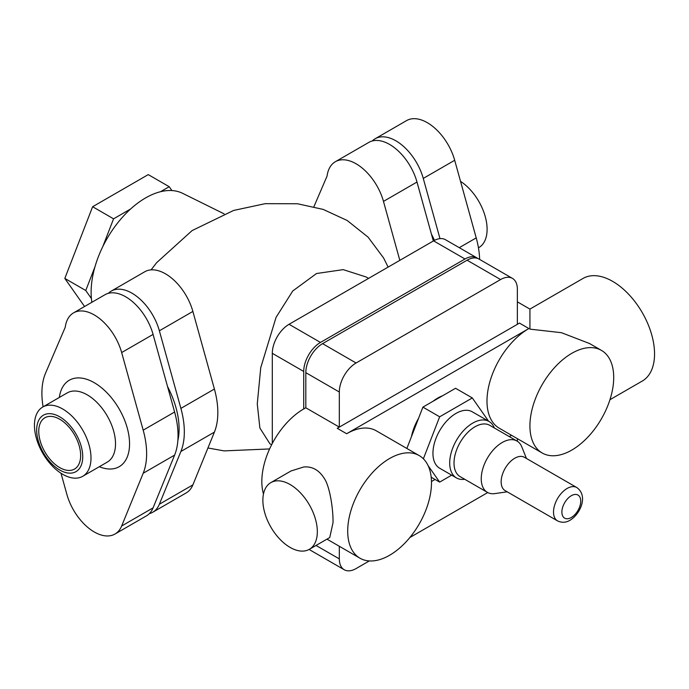 <?xml version="1.0" encoding="UTF-8"?>
<svg xmlns="http://www.w3.org/2000/svg" width="689" height="689" viewBox="0 0 689 689"><rect width="100%" height="100%" fill="white"/><g stroke="black" fill="none" stroke-linecap="round" stroke-linejoin="round"><path stroke-width="1.03" d="M303.72 371.457L272.301 353.319A23.693 13.685 -60 0 1 289.053 324.295L433.579 240.857A23.693 13.685 -60 0 1 445.421 239.686L476.84 257.824A23.693 13.685 120 0 0 464.997 258.995L320.471 342.433A23.693 13.685 120 0 0 303.72 371.457L303.72 408.947M272.301 353.319L272.301 443.458M271.63 444.749L269.89 443.742L259.882 428.015L257.273 403.9L260.743 367.668L276.056 317.362L292.765 290.965L316.535 273.516L343.174 269.632L366.16 276.995L368.563 278.39M388.114 267.108L383.609 257.987L368.098 237.162L347.17 220.48L323.193 209.413L297.536 203.763L265.17 203.677L233.631 210.438L192.11 230.574L156.601 262.716L151.089 269.873M108.328 293.35A41.469 23.943 60 0 1 111.23 291.12L144.742 271.767A41.469 23.943 60 0 1 192.877 311.437L214.4 389.044A74.05 42.752 60 0 1 214.4 432.132L192.877 484.884A41.469 23.943 60 0 1 186.211 492.911L152.7 512.263A41.469 23.943 60 0 1 149.315 513.658M111.23 291.12A41.469 23.943 60 0 1 159.366 330.789L180.888 408.388A74.05 42.752 60 0 1 180.888 451.484L159.366 504.227A41.469 23.943 60 0 1 152.7 512.263M167.539 386.538A66.644 38.481 60 0 1 177.857 440.564M43.106 406.82A74.05 42.752 60 0 1 45.595 373.05L65.231 327.266A41.469 23.943 60 0 1 73.525 312.884L104.943 294.746A41.469 23.943 60 0 1 153.079 334.415L174.61 412.022A74.05 42.752 60 0 1 174.61 455.11L153.079 507.862A41.469 23.943 60 0 1 146.412 515.889L114.994 534.027A41.469 23.943 60 0 1 66.867 494.357L61.011 473.265M73.525 312.884A41.469 23.943 60 0 1 121.66 352.553L143.191 430.16A74.05 42.752 60 0 1 143.191 473.248L121.66 526A41.469 23.943 60 0 1 114.994 534.027M80.647 455.498A29.618 17.104 -120 0 0 67.72 425.69A29.618 17.104 -120 0 0 44.888 417.758A29.618 17.104 -120 0 0 38.756 431.314A29.618 17.104 60 0 0 51.684 461.13A29.618 17.104 60 0 0 74.515 469.063A29.618 17.104 60 0 0 80.647 455.498M82.74 456.712A32.581 18.81 60 0 1 59.702 470.01A32.581 18.81 60 0 1 36.663 430.108A32.581 18.81 -120 0 1 59.702 416.802A32.581 18.81 -120 0 1 82.74 456.712M91 457.987A39.988 23.09 60 0 1 82.723 476.297A39.988 23.09 60 0 1 51.908 465.583A39.988 23.09 60 0 1 34.45 425.337A39.988 23.09 -120 0 1 42.735 407.035A39.988 23.09 -120 0 1 73.551 417.749A39.988 23.09 -120 0 1 91 457.987M313.908 206.734L327.051 176.108A41.469 23.943 60 0 1 335.345 161.726A41.469 23.943 60 0 1 383.48 201.395L399.827 260.339M335.345 161.726L368.856 142.382A41.469 23.943 60 0 1 416.991 182.042L433.338 240.995M431.452 234.165A66.644 38.481 60 0 1 434.466 240.366M372.241 140.978A41.469 23.943 60 0 1 375.143 138.756A41.469 23.943 60 0 1 423.27 178.417L439.978 238.627M375.143 138.756L406.562 120.609A41.469 23.943 60 0 1 454.688 160.279L476.22 237.886A74.05 42.752 60 0 1 479.63 259.426M460.545 181.371A39.988 23.09 -120 0 1 487.106 229.299A39.988 23.09 60 0 1 478.821 247.609L478.45 247.825M91.878 302.29A77.013 44.466 -60 0 1 91.12 292.248A77.013 44.466 120 0 1 123.813 215.735A77.013 44.466 120 0 1 182.637 193.333L224.089 213.848M91.404 298.535L85.763 290.508L95.004 266.695M102.799 246.593L113.573 218.826L130.617 208.982M160.537 191.714L169.201 186.71L171.914 190.569M169.201 186.71L148.256 174.61L92.627 206.726L113.573 218.826M85.763 290.508L64.818 278.416L92.627 206.726M84.566 306.51L64.818 278.416M477.847 258.504A23.693 13.685 120 0 0 476.84 257.824M309.12 549.452A23.693 13.685 120 0 0 309.714 549.71M542.191 452.992A59.245 34.2 120 0 0 587.846 437.127A59.245 34.2 120 0 0 613.71 377.503A59.245 34.2 120 0 0 601.437 350.382A59.245 34.2 120 0 0 555.782 366.255A59.245 34.2 120 0 0 529.927 425.871A59.245 34.2 120 0 0 542.191 452.992L499.258 428.205A59.245 34.2 120 0 1 486.985 401.084A59.245 34.2 120 0 1 528.876 328.532L519.454 323.089L517.361 324.33L517.361 289.225A23.693 13.685 120 0 0 512.452 278.382L478.941 259.03A23.693 13.685 120 0 0 467.09 260.201L322.564 343.647A23.693 13.685 120 0 0 305.813 372.663L305.813 407.793L339.324 427.111L337.231 428.291L346.653 433.734A59.245 34.2 120 0 1 376.272 430.797L419.213 455.593A59.245 34.2 120 0 0 373.559 471.465A59.245 34.2 120 0 0 347.704 531.081A59.245 34.2 120 0 0 359.968 558.202A59.245 34.2 120 0 0 405.623 542.329A59.245 34.2 120 0 0 431.486 482.713A59.245 34.2 120 0 0 419.213 455.593M263.482 494.004A59.245 34.2 -60 0 1 305.813 407.793M309.292 549.348A23.693 13.685 120 0 0 310.722 550.399L344.233 569.743A23.693 13.685 120 0 0 356.075 568.571L369.313 560.932M517.361 441.261L517.361 438.652M613.71 377.245L613.701 377.968M517.361 301.842L529.927 309.094L529.927 329.135L561.457 332.692L589.603 343.553M609.946 399.715L642.277 381.043A59.245 34.2 60 0 0 654.55 353.922A59.245 34.2 -120 0 0 628.687 294.306A59.245 34.2 -120 0 0 583.04 278.434L529.927 309.094M291.24 470.845L270.846 482.619A38.506 22.229 -120 0 1 300.525 492.936A38.506 22.229 -120 0 1 317.328 531.684A38.506 22.229 60 0 1 309.352 549.314L329.747 537.541L333.037 522.615C333.218 508.327 329.669 486.133 324.243 478.347C318.981 470.01 312.143 466.22 303.72 466.987L291.025 470.966M270.846 482.619A38.506 22.229 -120 0 0 262.871 500.248A38.506 22.229 60 0 0 279.682 538.996A38.506 22.229 60 0 0 309.352 549.314M528.876 328.532L346.653 433.734M517.361 324.33L339.324 427.111L339.324 392.015A23.693 13.685 120 0 1 356.075 362.991L500.602 279.553A23.693 13.685 120 0 1 512.452 278.382M409.869 537.515L487.743 492.549M339.324 546.282L339.324 558.9A23.693 13.685 120 0 0 344.233 569.743M431.469 481.508L435.052 479.441M509.274 436.585L511.531 435.293M442.527 395.796A38.506 22.229 120 0 0 433.011 401.291M418.585 418.257A38.506 22.229 120 0 0 411.436 436.688M488.613 421.237L472.309 397.949L455.558 388.277L422.908 407.121L406.872 448.461M472.309 397.949L439.66 416.802L423.373 458.788M422.908 407.121L439.66 416.802M431.193 477.21L439.66 482.102L451.683 475.16M428.136 465.704L439.66 482.102M489.035 421.479A32.581 18.81 -60 0 0 472.749 423.098A32.581 18.81 120 0 0 451.459 451.803A32.581 18.81 120 0 0 456.454 477.916L439.694 468.244A32.581 18.81 -60 0 1 434.699 442.131A32.581 18.81 -60 0 1 455.989 413.417A32.581 18.81 -60 0 1 472.284 411.807L489.035 421.479A32.581 18.81 -60 0 1 494.34 427.964M456.454 477.916A32.581 18.81 120 0 0 464.722 479.268M487.381 492.351A29.618 17.104 120 0 1 482.843 468.615A29.618 17.104 120 0 1 502.195 442.51A29.618 17.104 -60 0 1 517.008 441.046L489.776 425.328A29.618 17.104 -60 0 0 474.962 426.792A29.618 17.104 120 0 0 455.61 452.897A29.618 17.104 120 0 0 460.157 476.633L487.381 492.351A29.618 17.104 120 0 0 494.814 493.6L507.216 491.825M517.008 441.046A29.618 17.104 -60 0 1 521.797 446.86L526.465 458.478M514.761 458.237A19.258 11.119 -60 0 1 524.389 457.281L576.753 487.511A19.258 11.119 -60 0 0 567.125 488.467A19.258 11.119 -60 0 0 554.55 505.433A19.258 11.119 -60 0 0 557.496 520.858L505.132 490.628A19.258 11.119 120 0 1 502.186 475.203A19.258 11.119 120 0 1 514.761 458.237M192.877 484.884L159.366 504.227M192.877 311.437L159.366 330.789M214.4 389.044L180.888 408.388M214.4 432.132L180.888 451.484M153.079 507.862L121.66 526M153.079 334.415L121.66 352.553M174.61 412.022L143.191 430.16M174.61 455.11L143.191 473.248M99.319 466.711A49.909 28.817 -120 0 0 129.558 443.837A49.909 28.817 -120 0 0 96.796 384.273A49.909 28.817 -120 0 0 59.332 397.45M82.723 476.297L107.243 462.138A39.988 23.09 -120 0 0 115.519 443.837A39.988 23.09 -120 0 0 98.071 403.59A39.988 23.09 -120 0 0 67.255 392.876L42.735 407.035M383.48 201.395L416.991 182.042M459.262 247.67L476.22 237.886M423.27 178.417L454.688 160.279M320.471 342.433L289.053 324.295M464.997 258.995L433.579 240.857M316.044 545.455L339.324 558.9M305.813 372.663L339.324 392.015M322.564 343.647L356.075 362.991M467.09 260.201L500.602 279.553M571.31 517.491A13.332 7.7 -60 0 1 561.888 512.048A13.332 7.7 -60 0 1 571.31 495.718A13.332 7.7 -60 0 1 580.741 501.161A13.332 7.7 -60 0 1 571.31 517.491M269.597 448.944L224.097 450.89L207.94 447.979M589.164 343.303L601.437 350.382M326.965 539.142L359.968 558.202M576.753 487.511C588.406 495.658 580.534 513.916 570.087 520.204C566.005 522.693 561.802 522.917 557.496 520.858"/></g></svg>
